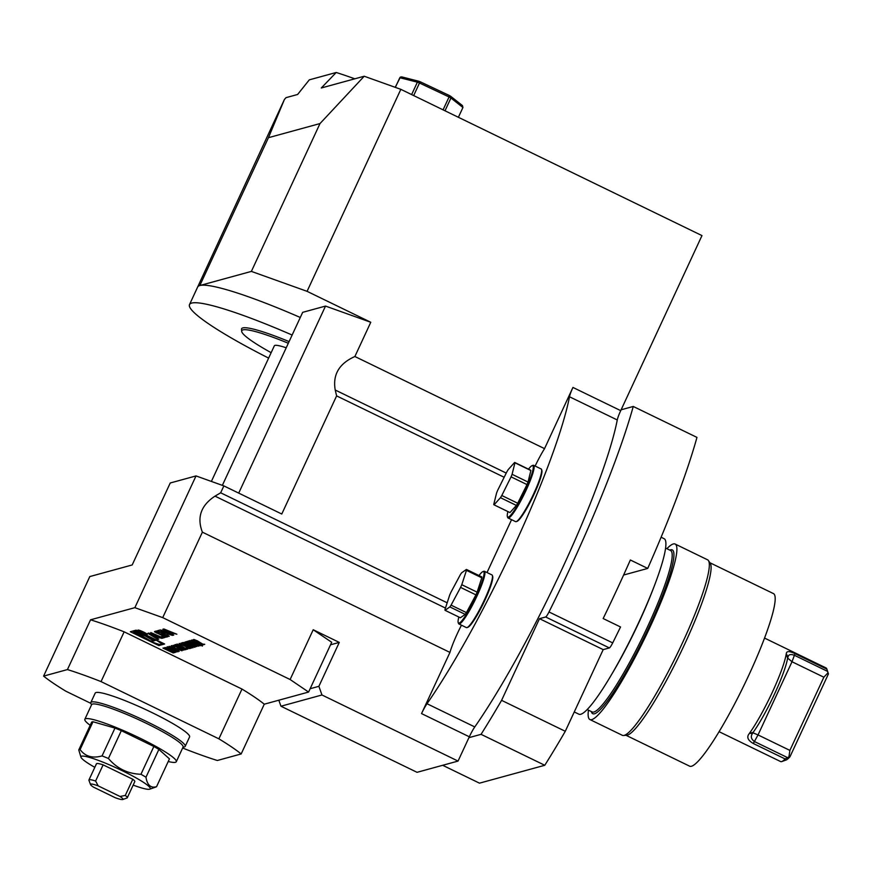 <?xml version="1.0" encoding="UTF-8"?>
<svg xmlns="http://www.w3.org/2000/svg" width="872" height="872" viewBox="0 0 872 872"><rect width="100%" height="100%" fill="white"/><g stroke="black" fill="none" stroke-linecap="round" stroke-linejoin="round"><path stroke-width="1.31" d="M175.021 652.507L164.699 647.634L168.699 648.594L176.144 652.191L170.487 650.185L175.021 652.507M179.229 651.351L168.906 646.479L172.885 647.449L179.229 651.351M195.688 642.991L200.309 645.771L189.649 640.593L195.688 642.991M158.497 637.465L161.854 638.337L148.818 633.083L147.826 633.355L158.006 639.383L158.726 639.187L156.655 637.966L158.682 637.051M143.542 632.037A5.123 0.621 -155.1 0 0 137.972 630.129A5.123 0.621 -155.1 0 0 142.354 632.854A5.123 0.621 -155.1 0 0 147.259 634.445A5.123 0.621 -155.1 0 0 143.542 632.037M162.584 636.353L160.71 636.865L150.769 632.549L162.377 638.195L164.928 637.487L162.584 636.353M159.805 632.047L157.243 631.077A18.061 2.202 -155.1 0 0 156.132 631.077L154.835 631.437A18.061 2.202 -155.1 0 0 154.54 631.644A18.061 2.202 -155.1 0 0 154.518 631.818L165.342 637.083A18.061 2.202 -155.1 0 0 166.443 637.072L167.74 636.724A18.061 2.202 -155.1 0 0 168.045 636.516A18.061 2.202 -155.1 0 0 168.067 636.331L162.432 633.323L160.699 633.802L165.538 635.535L164.001 635.971L158.224 633.377L157.047 632.614L159.87 632.603L160.557 632.418L159.805 632.047M163.489 631.045L160.928 630.064A18.061 2.202 -155.1 0 0 159.816 630.074L157.658 630.663L169.266 636.298L166.737 634.565L168.329 634.129L172.493 635.416L168.165 633.584A18.061 2.202 -155.1 0 0 167.391 633.541L167.097 633.399A18.061 2.202 -155.1 0 0 167.184 633.301A18.061 2.202 -155.1 0 0 167.206 633.116L163.489 631.045M176.863 634.217L163.827 628.974L162.835 629.246L173.016 635.274L173.724 635.078L171.664 633.857L173.495 633.355L176.863 634.217M158.857 645.574L164.623 643.994L136.108 630.151L130.342 631.731L158.857 645.574L159.402 644.408M90.546 619.807A117.873 14.366 -155.1 0 1 124.14 631.829L241.98 689.065A117.873 14.366 -155.1 0 1 264.271 704.194L308.59 692.052L290.114 679.517L162.715 617.627L134.866 607.664L90.546 619.807L67.438 669.576L43.6 676.105A117.873 14.366 24.9 0 0 65.891 691.224L90.808 703.333M194.838 639.732L196.396 641.312L193.682 639.492L197.312 640.789L202.729 644.125L204.724 644.364L203.329 644.746L193.9 639.481M202.566 644.953L191.982 640.157L193.061 639.863L202.62 644.844M202.391 646.087L191.426 640.113L202.457 645.956M195.066 644.866L188.33 640.953L196.309 644.506L198.772 646.196L195.11 644.746M192.603 643.264L193.791 643.536M197.018 646.468L186.445 641.672L187.513 641.378L197.072 646.359M195.862 646.795L185.278 641.988L186.357 641.694L195.917 646.675M193.704 646.795L184.995 642.064L194.75 647.297L183.676 642.435L193.737 646.708M191.96 647.264L182.346 642.599L190.434 645.989L192.995 647.776L189.322 646.512L192.091 646.98M181.801 643.558L189.878 647.645L191.873 647.885L190.478 648.267L181.038 643.013M188.81 648.136L179.196 643.46L187.284 646.85L189.845 648.637L186.172 647.373L188.941 647.842M180.417 645.476L177.91 644.604L179.599 645.923L176.885 644.092L180.515 645.389L185.932 648.724L187.927 648.964L186.532 649.346L180.471 645.367M176.46 644.768L178.019 646.348L175.305 644.528L178.945 645.814L184.352 649.149L186.346 649.4L184.951 649.782L175.523 644.517M183.382 650.207L173.059 645.335L177.398 647.307L178.455 647.024L174.476 644.953L184.613 649.869L179.49 647.525L178.444 647.809L183.382 650.207M172.667 645.814L175.686 648.43L180.995 650.272L176.972 648.212L177.834 647.983L182.019 650.784L175.545 648.506L171.326 645.618L174.814 646.73L172.416 645.999M177.899 651.733L171.446 649.662L167.13 646.762L173.55 649.051L177.91 651.864M173.288 652.975L162.966 648.103L166.966 649.073L174.411 652.67L168.754 650.665L173.288 652.975M549 611.959L612.7 642.893A256.891 36.362 -64.1 0 0 620.537 626.979L603.162 618.542A256.891 36.362 115.9 0 0 630.347 559.988L647.722 568.424A256.891 36.362 -64.1 0 0 696.968 437.395L633.257 406.461L621.126 409.786L620.722 410.647A13.004 1.842 -64.1 0 0 617.267 419.966A208.114 29.463 115.9 0 1 474.782 726.932A13.004 1.842 -64.1 0 0 469.332 736.796L468.929 737.658L481.061 734.333A256.891 36.362 -64.1 0 0 501.585 700.347L539.495 618.673L545.665 616.984A6.507 0.916 -64.1 0 0 549 611.959A256.891 36.362 -64.1 0 0 633.257 406.461M623.611 575.029L647.722 568.424M661.107 537.228L664.137 538.7A97.555 13.81 115.9 0 1 636.549 627.066A97.555 13.81 115.9 0 1 580.752 714.277A97.555 13.81 115.9 0 1 578.899 714.201L574.267 711.955M466.433 569.438L481.78 576.893A23.577 3.335 115.9 0 1 481.791 577.809L477.126 592.153A23.577 3.335 115.9 0 1 475.927 594.868L466.422 612.602A23.577 3.335 115.9 0 1 465.212 614.379L460.383 617.768L445.036 610.313A23.577 3.335 115.9 0 1 445.025 609.397L449.701 595.042A23.577 3.335 115.9 0 1 450.889 592.339L460.394 574.604A23.577 3.335 115.9 0 1 461.604 572.828L466.433 569.438A23.577 3.335 115.9 0 1 466.455 570.353L481.791 577.809M458.846 617.027A28.613 4.055 -64.1 0 0 458.192 622.553A28.613 4.055 -64.1 0 0 459.13 623.088A28.613 4.055 -64.1 0 0 476.363 595.663A28.613 4.055 -64.1 0 0 482.935 571.596A28.613 4.055 -64.1 0 0 479.001 575.542M482.935 571.596L483.786 571.302A29.267 4.142 115.9 0 1 484.451 571.291A29.267 4.142 115.9 0 1 476.167 597.789A29.267 4.142 115.9 0 1 459.435 623.96A29.267 4.142 115.9 0 1 458.879 623.938A29.267 4.142 115.9 0 1 458.476 623.404L458.192 622.553M458.879 623.938L466.4 627.589A29.267 4.142 -64.1 0 0 466.956 627.611A29.267 4.142 -64.1 0 0 467.065 627.578A29.267 4.142 -64.1 0 0 482.914 603.075A29.267 4.142 -64.1 0 0 492.375 575.476A29.267 4.142 -64.1 0 0 491.982 574.942L484.451 571.291M492.375 575.476L492.669 576.327A28.613 4.055 115.9 0 1 483.415 603.315A28.613 4.055 115.9 0 1 467.915 627.273A28.613 4.055 115.9 0 1 467.817 627.306M320.002 123.562L251.376 271.399L307.075 291.335L400.837 89.336L364.213 76.235L320.002 123.562L268.445 137.689L284.425 99.463L286.027 97.653L297.614 94.481L309.298 79.853L336.211 72.485A130.07 15.849 24.9 0 1 354.773 78.818M336.211 72.485L321.288 87.985L364.213 76.235M449.331 95.528A33.332 4.066 24.9 0 1 450.41 96.138L450.933 98.013L445.003 110.788M443.074 109.85L449.058 96.956L419.508 83.014L413.677 95.571M411.628 94.579L417.383 82.175L419.029 81.336A33.332 4.066 24.9 0 1 420.315 81.837M395.223 87.32L400.466 77.009L399.823 77.717L401.589 76.867L418.887 81.26L420.391 81.87L419.508 83.014A34.956 4.262 -155.1 0 0 417.383 82.175L399.823 77.717L395.343 87.374M458.389 117.284L462.934 107.496L450.933 98.013A34.956 4.262 -155.1 0 0 449.058 96.956L449.211 95.462L450.693 96.291L462.476 105.61L462.934 107.496M621.126 409.786L701.971 235.593L400.837 89.336M193.028 296.992L284.425 99.463M300.284 317.473A130.07 15.849 -155.1 0 0 199.83 285.526L268.445 137.689M251.376 271.399L199.83 285.526A130.07 15.849 -155.1 0 0 197.672 287.008L189.507 304.579A130.07 15.849 -155.1 0 0 268.63 358.109M447.173 602.803L220.66 492.789L215.013 496.135C200.931 505.4 196.723 517.412 202.38 532.16L162.715 617.627M43.6 676.105L89.805 576.566L132.184 564.958L170.236 482.99L196.015 475.927L134.866 607.664M330.521 644.8L339.273 642.402L313.212 629.748L290.114 679.517M313.212 629.748L331.698 642.283L308.59 692.052M264.271 704.194L241.173 753.953L217.335 760.493A117.873 14.366 24.9 0 1 183.73 748.459L182.673 747.947M241.98 689.065L218.883 738.835A117.873 14.366 24.9 0 1 241.173 753.953M124.14 631.829L101.043 681.599L218.883 738.835M95.615 781.029L98.165 785.857A17.887 2.18 -155.1 0 0 90.535 784.571A17.887 2.18 -155.1 0 0 93.478 787.133L115.333 797.76A17.887 2.18 -155.1 0 0 122.734 799.515A17.887 2.18 -155.1 0 0 120.02 796.474L125.285 795.438L132.795 779.263L103.125 764.853L95.615 781.029A21.135 2.572 -155.1 0 0 88.933 779.982A21.135 2.572 -155.1 0 0 88.944 780.331L90.535 784.571M98.165 785.857L120.02 796.474M122.734 799.515L127.007 798A21.135 2.572 -155.1 0 0 127.279 797.771A21.135 2.572 -155.1 0 0 125.285 795.438M103.125 764.853A21.135 2.572 -155.1 0 0 96.443 763.807L88.933 779.982M127.279 797.771L134.789 781.606A21.135 2.572 -155.1 0 0 132.795 779.263M94.808 767.327A38.205 4.654 24.9 0 1 80.976 757.256A38.205 4.654 24.9 0 1 81.597 756.177A38.205 4.654 24.9 0 1 122.156 770.652A38.205 4.654 24.9 0 1 149.766 789.182A38.205 4.654 24.9 0 1 133.154 785.116M80.976 757.256L78.763 749.931A43.088 5.254 24.9 0 1 79.287 749.68A43.088 5.254 24.9 0 1 80.093 749.56C85.162 756.471 92.487 758.586 102.057 755.904A43.088 5.254 24.9 0 1 108.422 758.487C117.022 768.548 127.868 773.824 140.948 774.282A43.088 5.254 24.9 0 1 145.973 777.235C147.259 785.182 150.78 788.332 156.546 786.697A43.088 5.254 24.9 0 1 156.164 786.904L149.766 789.182M156.546 786.697L169.451 758.88L158.889 749.419L145.973 777.235M140.948 774.282L153.864 746.476A43.088 5.254 24.9 0 1 158.889 749.419M153.864 746.476L121.328 730.671L108.422 758.487M102.057 755.904L114.973 728.087A43.088 5.254 24.9 0 1 121.328 730.671M114.973 728.087L92.999 721.754L80.093 749.56M78.763 749.931L91.669 722.114A43.088 5.254 24.9 0 1 92.999 721.754M90.198 725.297A50.402 6.148 24.9 0 1 84.846 719.28A50.402 6.148 24.9 0 1 85.685 718.702A50.402 6.148 24.9 0 1 136.414 736.459A50.402 6.148 24.9 0 1 176.286 761.725A50.402 6.148 24.9 0 1 168.231 761.518M84.846 719.28L91.636 704.641A50.402 6.148 24.9 0 1 92.476 704.064A50.402 6.148 24.9 0 1 143.204 721.82A50.402 6.148 24.9 0 1 183.076 747.086L176.286 761.725M91.625 704.674A52.026 6.344 24.9 0 1 90.808 702.57A52.026 6.344 24.9 0 1 140.675 718.724A52.026 6.344 24.9 0 1 185.191 746.378A52.026 6.344 24.9 0 1 183.055 747.119M90.808 702.57L95.19 693.131A52.026 6.344 24.9 0 1 145.057 709.285A52.026 6.344 24.9 0 1 189.573 736.938L185.191 746.378M67.438 669.576A117.873 14.366 24.9 0 1 101.043 681.599M288.327 343.252A71.668 8.731 -155.1 0 0 242.961 329.889A71.668 8.731 -155.1 0 0 241.686 331.349A71.668 8.731 -155.1 0 0 271.148 352.68M241.686 331.349L241.5 329.398A72.649 8.851 24.9 0 1 289.09 341.595M286.212 347.786A35.774 4.36 -155.1 0 0 274.331 345.824L211.384 481.431M292.131 335.044A130.07 15.849 -155.1 0 0 189.507 304.579M508.06 517.979L515.592 521.63A29.267 4.142 -64.1 0 0 516.148 521.652A29.267 4.142 -64.1 0 0 516.257 521.62A29.267 4.142 -64.1 0 0 532.105 497.116A29.267 4.142 -64.1 0 0 541.567 469.507A29.267 4.142 -64.1 0 0 541.163 468.983L533.631 465.321A29.267 4.142 115.9 0 1 525.358 491.83A29.267 4.142 115.9 0 1 508.616 518.001A29.267 4.142 115.9 0 1 508.06 517.979A29.267 4.142 115.9 0 1 507.657 517.445L507.373 516.595A28.613 4.055 -64.1 0 0 508.311 517.129A28.613 4.055 -64.1 0 0 525.543 489.693A28.613 4.055 -64.1 0 0 532.116 465.637A28.613 4.055 -64.1 0 0 528.508 469.158M541.567 469.507L541.85 470.368A28.613 4.055 115.9 0 1 532.596 497.356A28.613 4.055 115.9 0 1 517.107 521.314A28.613 4.055 115.9 0 1 516.998 521.347M532.116 465.637L532.966 465.332A29.267 4.142 115.9 0 1 533.631 465.321M507.907 511.57A28.613 4.055 -64.1 0 0 507.373 516.595M494.043 504.834A23.577 3.335 115.9 0 1 493.737 504.474L496.593 492.963A23.577 3.335 115.9 0 1 497.618 490.424L506.905 471.752A23.577 3.335 115.9 0 1 508.223 469.583L514.644 462.433L530.568 470.161A23.577 3.335 115.9 0 1 530.874 470.531L528.018 482.042A23.577 3.335 115.9 0 1 526.993 484.581L517.717 503.242A23.577 3.335 115.9 0 1 516.388 505.422L509.967 512.572L494.043 504.834L500.463 497.683L516.388 505.422M514.644 462.433A23.577 3.335 115.9 0 1 514.949 462.792L530.874 470.531M528.018 482.042L512.093 474.303L514.949 462.792M512.093 474.303A23.577 3.335 115.9 0 1 511.068 476.853L526.993 484.581M517.717 503.242L501.792 495.514L511.068 476.853M501.792 495.514A23.577 3.335 115.9 0 1 500.463 497.683M539.495 618.673L603.195 649.618L609.365 647.929L545.665 616.984M501.585 700.347L565.285 731.292L603.195 649.618M481.061 734.333L544.771 765.278A256.891 36.362 -64.1 0 0 565.285 731.292M442.682 765.289L479.48 783.165L544.771 765.278M612.7 642.893A6.507 0.916 115.9 0 1 609.365 647.929M461.462 625.191A30.891 4.371 -64.1 0 0 449.952 652.409L421.547 713.59A13.004 1.842 -64.1 0 1 427.008 703.726A208.114 29.463 115.9 0 0 569.492 396.76A13.004 1.842 115.9 0 1 572.948 387.441L544.542 448.633L354.882 356.506C339.099 363.58 332.548 374.753 335.23 390.024L336.614 395.888L504.158 477.267M544.542 448.633A30.891 4.371 -64.1 0 0 535.125 466.051M202.38 532.16L449.952 652.409M310.138 688.717L318.89 686.318L321.964 694.984L280.958 706.222L278.822 700.205M339.273 642.402L318.89 686.318M238.71 493.105L325.518 306.072L302.671 312.34L222.36 485.355M511.559 519.679L487.023 572.533M325.518 306.072L370.774 322.269L307.075 291.335M321.964 694.984L458.051 761.082L417.045 772.32L280.958 706.222M196.015 475.927L223.864 485.9L281.776 514.022L336.614 395.888M223.864 485.9L220.66 492.789M370.774 322.269L354.882 356.506M468.929 737.658L458.051 761.082M445.036 610.313L449.865 606.923L465.212 614.379M466.422 612.602L451.075 605.146A23.577 3.335 115.9 0 1 449.865 606.923M451.075 605.146L460.58 587.412L475.927 594.868M477.126 592.153L461.779 584.709A23.577 3.335 115.9 0 1 460.58 587.412M461.779 584.709L466.455 570.353M789.89 750.4L758.041 734.933L752.907 732.785L752.503 733.505C750.432 736.437 751.108 739.129 754.531 741.582L787.503 757.594L788.92 756.929L789.89 750.4L823.855 677.217L792.005 661.75L787.645 658.066A48.778 6.9 115.9 0 1 753.157 732.349L752.907 732.785M828.4 673.98L827.528 671.364L794.556 655.352C790.686 653.891 788.484 654.469 787.972 657.096L786.293 653.738C786.446 650.959 789.356 650.926 795.013 653.651L826.863 669.129A52.026 7.368 -64.1 0 0 826.798 668.911L828.237 673.184A48.778 6.9 115.9 0 1 828.4 673.98L789.967 756.776A48.778 6.9 115.9 0 1 786.053 760.035L781.813 761.55A52.026 7.368 -64.1 0 0 785.16 758.967L787.503 757.594M789.967 756.776L788.92 756.929M823.855 677.217L827.964 672.813M788.016 656.998L787.765 657.684M752.503 733.494L749.429 733.341A52.026 7.368 -64.1 0 0 786.206 654.087L786.293 653.738M785.16 758.967L753.31 743.5C747.86 740.339 746.465 737.102 749.135 733.777M719.084 731.684L780.625 761.572A52.026 7.368 -64.1 0 0 781.813 761.55M826.863 669.129L827.528 671.364M826.798 668.911A52.026 7.368 -64.1 0 0 826.089 667.974L764.537 638.075M787.645 658.066L786.206 654.087M753.157 732.349L749.429 733.341M709.873 562.723L773.464 593.603A95.931 13.581 115.9 0 1 746.323 680.498A95.931 13.581 115.9 0 1 691.463 766.259A95.931 13.581 115.9 0 1 689.643 766.183L626.052 735.303M666.862 548.706A97.555 13.81 115.9 0 1 675.146 544.052L707.574 559.802A97.555 13.81 115.9 0 1 708.456 560.598L710.233 563.268A95.931 13.581 115.9 0 1 680.531 652.943A95.931 13.581 115.9 0 1 627.371 735.129A95.931 13.581 115.9 0 1 626.706 735.249L623.502 735.499A97.555 13.81 115.9 0 1 622.336 735.303L589.897 719.542A97.555 13.81 115.9 0 1 588.447 710.157M708.456 560.598A97.555 13.81 115.9 0 1 678.242 651.787A97.555 13.81 115.9 0 1 624.188 735.369A97.555 13.81 115.9 0 1 623.502 735.499M675.146 544.052A97.555 13.81 115.9 0 1 647.547 632.407A97.555 13.81 115.9 0 1 591.75 719.618A97.555 13.81 115.9 0 1 589.897 719.542M162.018 643.438L162.944 643.176M132.708 631.077L133.383 631.404M161.571 644.397A15.522 1.897 -155.1 0 0 150.278 637.094A15.522 1.897 -155.1 0 0 133.405 631.328A15.522 1.897 -155.1 0 0 146.692 639.579A15.522 1.897 -155.1 0 0 161.571 644.397L162.246 642.937A15.522 1.897 -155.1 0 0 162.268 642.849M135.007 631.808L151.532 641.487L155.903 640.288L135.007 631.808M145.362 636.004L152.219 640.026L151.532 641.487M152.219 640.026L154.028 639.525M165.113 629.976L171.435 632.527L170.051 632.898L165.309 629.573M172.34 632.396L171.664 633.857M171.457 632.483L172.111 632.876M167.239 633.486L166.737 634.565M160.045 630.031L161.156 630.576M166.203 633.018L167.217 633.519M160.666 631.611L164.568 633.508L166.181 633.05L162.257 631.175L160.666 631.611L161.342 630.162M162.857 633.53L162.356 634.609M165.549 635.503L166.018 635.612A18.061 2.202 -155.1 0 0 167.097 635.623L166.443 637.072M156.164 631.077L157.461 631.731M162.399 636.407L163.249 636.669M163.053 636.724L162.377 638.195M143.368 632.08L138.855 630.543L146.376 634.031L143.368 632.08M142.823 632.287L139.258 630.925L142.823 632.287M140.032 631.208L142.158 631.993L140.185 630.892M157.331 636.506L156.655 637.966M156.448 636.593L157.113 636.985M150.115 634.086L156.437 636.636L155.053 637.018L150.3 633.682M204.386 644.201L203.329 644.746M203.47 644.452L202.893 644.07M193.606 640.244L193.028 640.658M193.159 640.364L192.461 640.026M200.189 645.476L199.448 644.942M190.794 640.844L189.911 640.604M195.557 642.926L190.696 641.094L199.317 645.236M198.031 644.168L195.502 643.035M199.274 645.269L197.977 644.299M198.674 645.901L197.922 645.356M196.233 644.473L193.693 643.732L197.791 645.651M197.737 645.683L196.178 644.582M188.058 641.759L187.48 642.173M187.611 641.89L186.913 641.541M186.902 642.075L186.325 642.501M186.455 642.206L185.758 641.857M194.663 647.013L193.726 646.773M183.349 643.111L182.586 642.599M192.963 647.493L191.993 647.253M187.698 644.92L186.706 644.441M191.535 647.722L190.478 648.267M190.608 647.972L190.042 647.591M180.199 643.983L179.436 643.46M189.802 648.354L188.832 648.125M184.548 645.781L183.556 645.302M178.041 644.343L177.103 644.092M187.589 648.801L186.532 649.346M186.663 649.051L186.096 648.681M186.009 649.237L184.951 649.782M185.093 649.487L184.526 649.106M178.52 647.634L177.692 647.231M179.338 647.307L178.444 647.809M178.139 648.43L177.441 648.092M182.085 650.501L180.787 650.294M172.329 646.37L171.392 645.607M174.629 648.899L173.811 648.506M170.214 646.752L169.375 646.348M170.694 646.523L170.127 646.937L173.506 648.572L174.171 648.103M172.754 647.395L170.127 646.937M173.888 648.485L172.71 647.504M168.143 647.482L167.239 646.752M177.855 651.657L176.667 651.449M173.419 648.986L168.231 647.035M168.318 646.97L171.62 649.618L176.983 651.079M176.754 651.428L173.365 649.106M170.422 650.054L169.604 649.651M166.007 647.907L165.179 647.504M166.519 647.667L165.92 648.081L169.299 649.727L169.975 649.248M168.569 648.528L165.92 648.081M169.691 649.629L168.514 648.637M168.688 650.523L167.871 650.131M164.274 648.376L163.435 647.972M164.775 648.147L164.187 648.561L167.566 650.196L168.242 649.727M166.825 649.008L164.187 648.561M167.958 650.109L166.781 649.117M420.391 81.87L449.211 95.462M335.23 390.024L506.24 473.082M215.013 496.135L445.461 608.067M572.948 387.441L620.722 410.647M569.492 396.76L617.267 419.966M427.008 703.726L474.782 726.932M421.547 713.59L469.332 736.796M795.013 653.651L792.005 661.75L758.041 734.933L753.31 743.5M669.783 550.123A91.048 12.895 115.9 0 1 649.793 625.431A91.048 12.895 115.9 0 1 594.475 713.765A91.048 12.895 115.9 0 1 591.358 711.574M665.598 548.085L670.579 550.505A89.751 12.709 115.9 0 1 645.193 631.797A89.751 12.709 115.9 0 1 593.854 712.032A89.751 12.709 115.9 0 1 592.153 711.966L587.172 709.546M653.324 588.491A89.751 12.709 115.9 0 1 611.337 674.917M162.53 630.609L162.257 631.175M158.846 631.611L158.573 632.189M157.723 631.197L157.08 632.603M166.018 635.612L165.342 637.083M157.047 631.535L156.371 632.996M467.915 627.273L467.065 627.578M420.358 81.837L449.265 95.473M517.107 521.314L516.257 521.62M157.712 631.186L157.047 632.614"/></g></svg>
